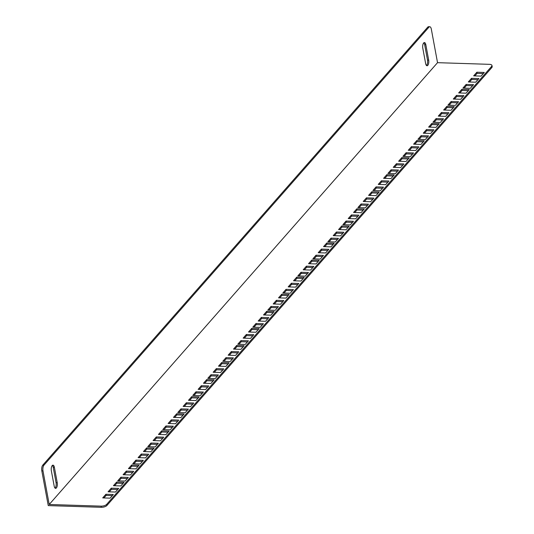 <?xml version="1.0" encoding="UTF-8"?>
<svg xmlns="http://www.w3.org/2000/svg" width="534" height="534" viewBox="0 0 534 534"><rect width="100%" height="100%" fill="white"/><g stroke="black" fill="none" stroke-linecap="round" stroke-linejoin="round"><path stroke-width="0.8" d="M278.534 297.865L281.745 294.214L289.154 294.454L285.95 298.106L278.534 297.865M273.174 303.966L276.385 300.315L283.794 300.555L280.59 304.2L273.174 303.966M278.434 306.649L275.23 310.301L267.814 310.067L271.025 306.416L278.434 306.649M293.446 289.575L290.236 293.226L282.826 292.986L286.037 289.341L293.446 289.575M293.546 280.791L296.757 277.139L304.166 277.38L300.956 281.024L293.546 280.791M288.186 286.892L291.397 283.24L298.806 283.474L295.596 287.125L288.186 286.892M49.208 504.483L101.086 506.145A4.312 1.789 -10.5 0 0 106.68 504.35L491.627 66.383A4.312 1.789 -10.5 0 0 491.961 65.468A4.312 1.789 -10.5 0 0 489.411 64.334L437.533 62.672L49.208 504.483L42.994 470.935L41.819 470.895L48.254 505.605L101.306 507.3L101.086 506.145M263.429 323.731L260.218 327.382L252.809 327.142L256.013 323.491L263.429 323.731M248.417 340.805L245.206 344.457L237.797 344.216L241.008 340.572L248.417 340.805M233.405 357.88L230.201 361.531L222.785 361.298L225.995 357.646L233.405 357.88M218.399 374.961L215.189 378.613L207.779 378.372L210.983 374.721L218.399 374.961M203.387 392.036L200.177 395.687L192.767 395.447L195.978 391.802L203.387 392.036M188.375 409.111L185.171 412.762L177.762 412.528L180.966 408.877L188.375 409.111M173.37 426.192L170.159 429.837L162.75 429.603L165.961 425.952L173.37 426.192M158.358 443.267L155.154 446.918L147.738 446.678L150.948 443.033L158.358 443.267M143.352 460.341L140.142 463.993L132.732 463.759L135.936 460.108L143.352 460.341M128.34 477.423L125.13 481.067L117.72 480.834L120.931 477.182L128.34 477.423M113.328 494.497L110.124 498.149L102.708 497.908L105.919 494.264L113.328 494.497M258.169 321.041L261.373 317.396L268.789 317.63L265.578 321.281L258.169 321.041M243.157 338.122L246.368 334.471L253.777 334.705L250.566 338.356L243.157 338.122M228.151 355.197L231.356 351.546L238.765 351.786L235.561 355.43L228.151 355.197M213.139 372.271L216.343 368.627L223.759 368.861L220.549 372.512L213.139 372.271M198.127 389.353L201.338 385.702L208.747 385.935L205.543 389.586L198.127 389.353M183.122 406.427L186.326 402.776L193.742 403.016L190.531 406.661L183.122 406.427M168.11 423.502L171.321 419.851L178.73 420.091L175.519 423.742L168.11 423.502M153.098 440.583L156.308 436.932L163.718 437.166L160.514 440.817L153.098 440.583M138.092 457.658L141.296 454.007L148.712 454.247L145.502 457.892L138.092 457.658M123.08 474.733L126.291 471.081L133.7 471.322L130.49 474.973L123.08 474.733M108.068 491.814L111.279 488.163L118.688 488.396L115.484 492.048L108.068 491.814M263.529 314.947L266.733 311.295L274.149 311.529L270.938 315.18L263.529 314.947M248.517 332.021L251.728 328.37L259.137 328.61L255.933 332.255L248.517 332.021M233.512 349.096L236.716 345.445L244.125 345.685L240.921 349.336L233.512 349.096M218.499 366.177L221.71 362.526L229.119 362.76L225.909 366.411L218.499 366.177M203.487 383.252L206.698 379.601L214.107 379.841L210.903 383.485L203.487 383.252M188.482 400.326L191.686 396.675L199.102 396.916L195.891 400.567L188.482 400.326M173.47 417.408L176.681 413.757L184.09 413.99L180.879 417.641L173.47 417.408M158.458 434.482L161.668 430.831L169.078 431.071L165.874 434.716L158.458 434.482M143.452 451.557L146.656 447.906L154.072 448.146L150.862 451.797L143.452 451.557M128.44 468.638L131.651 464.987L139.06 465.221L135.85 468.872L128.44 468.638M113.435 485.713L116.639 482.062L124.048 482.302L120.844 485.947L113.435 485.713M306.403 266.166L303.199 269.81L310.608 270.05L313.818 266.399L306.403 266.166L306.616 267.32L304.393 269.85M301.043 272.26L297.839 275.911L305.248 276.151L308.452 272.5L301.043 272.26L301.256 273.421L299.033 275.951M330.98 246.875L334.184 243.224L326.775 242.99L323.564 246.635L330.98 246.875M316.055 255.185L312.844 258.836L320.26 259.07L323.464 255.419L316.055 255.185L316.268 256.34L314.045 258.87M321.415 249.084L318.204 252.736L325.62 252.976L328.824 249.325L321.415 249.084L321.628 250.246L319.405 252.776M315.968 263.95L319.178 260.298L311.763 260.065L308.559 263.716L315.968 263.95M361.084 203.955L357.873 207.606L365.283 207.839L368.493 204.188L361.084 203.955L361.298 205.109L359.075 207.639M366.444 197.854L363.233 201.505L370.643 201.745L373.853 198.094L366.444 197.854L366.658 199.015L364.435 201.545M360.997 212.719L364.208 209.068L356.792 208.834L353.588 212.485L360.997 212.719M346.072 221.029L342.861 224.68L350.277 224.921L353.481 221.27L346.072 221.029L346.286 222.191L344.063 224.721M351.432 214.935L348.228 218.58L355.637 218.82L358.841 215.169L351.432 214.935L351.646 216.09L349.423 218.62M345.985 229.794L349.196 226.149L341.787 225.909L338.576 229.56L345.985 229.794M331.06 238.111L327.856 241.755L335.265 241.995L338.476 238.344L331.06 238.111L331.28 239.265L329.051 241.795M336.427 232.01L333.216 235.661L340.625 235.894L343.836 232.243L336.427 232.01L336.64 233.164L334.411 235.694M436.044 127.339L439.255 123.688L431.839 123.447L428.635 127.099L436.044 127.339M441.491 112.474L438.281 116.118L445.696 116.359L448.9 112.707L441.491 112.474L441.705 113.629L439.482 116.158M436.131 118.568L432.92 122.219L440.336 122.46L443.54 118.808L436.131 118.568L436.345 119.729L434.122 122.259M451.056 110.258L454.26 106.606L446.851 106.373L443.641 110.024L451.056 110.258M421.119 135.649L417.915 139.294L425.324 139.534L428.535 135.883L421.119 135.649L421.333 136.804L419.11 139.334M426.479 129.548L423.275 133.2L430.684 133.433L433.895 129.782L426.479 129.548L426.693 130.703L424.47 133.233M421.032 144.414L424.243 140.762L416.834 140.529L413.623 144.173L421.032 144.414M406.114 152.724L402.903 156.375L410.312 156.609L413.523 152.958L406.114 152.724L406.327 153.879L404.098 156.409M411.474 146.623L408.263 150.274L415.672 150.515L418.883 146.863L411.474 146.623L411.687 147.785L409.458 150.314M406.027 161.488L409.231 157.837L401.822 157.603L398.618 161.255L406.027 161.488M391.102 169.799L387.891 173.45L395.307 173.69L398.511 170.039L391.102 169.799L391.315 170.96L389.092 173.49M396.462 163.704L393.251 167.349L400.667 167.589L403.871 163.938L396.462 163.704L396.675 164.859L394.452 167.389M376.009 195.644L379.213 191.993L371.804 191.759L368.594 195.404L376.009 195.644M381.45 180.779L378.246 184.43L385.655 184.664L388.865 181.013L381.45 180.779L381.67 181.934L379.44 184.464M376.09 186.88L372.886 190.525L380.295 190.765L383.505 187.114L376.09 186.88L376.303 188.035L374.08 190.565M391.015 178.57L394.226 174.918L386.81 174.678L383.606 178.329L391.015 178.57M481.074 76.108L484.285 72.457L476.869 72.217L473.665 75.868L481.074 76.108M466.149 84.419L462.945 88.063L470.354 88.304L473.558 84.652L466.149 84.419L466.362 85.573L464.139 88.103M471.509 78.318L468.305 81.969L475.714 82.203L478.918 78.551L471.509 78.318L471.722 79.473L469.499 82.002M466.062 93.183L469.273 89.532L461.863 89.298L458.653 92.943L466.062 93.183M451.137 101.493L447.933 105.145L455.342 105.378L458.552 101.727L451.137 101.493L451.357 102.648L449.127 105.178M456.503 95.392L453.293 99.044L460.702 99.284L463.912 95.633L456.503 95.392L456.717 96.554L454.487 99.084M457.565 102.848L451.357 102.648M477.937 79.673L471.722 79.473M483.297 73.572L477.082 73.378L474.859 75.908M382.518 188.235L376.303 188.035M378.232 193.114L372.018 192.914L369.795 195.444M397.53 171.154L391.315 170.96M417.902 147.978L411.687 147.785M423.262 141.884L417.047 141.684L414.825 144.213M427.547 137.004L421.333 136.804M442.559 119.923L436.345 119.729M438.267 124.802L432.059 124.609L429.83 127.139M337.488 239.466L331.28 239.265M357.86 216.29L351.646 216.09M363.22 210.189L357.006 209.989L354.783 212.519M367.512 205.31L361.298 205.109M327.843 250.439L321.628 250.246M333.203 244.345L326.988 244.145L324.765 246.675M312.831 267.521L306.616 267.32M279.736 297.905L281.959 295.375L288.173 295.576M274.376 304.006L276.599 301.476L282.813 301.67M269.016 310.1L271.239 307.571L277.453 307.771M284.021 293.026L286.251 290.496L292.465 290.696M294.748 280.831L296.971 278.294L303.185 278.494M289.381 286.925L291.611 284.395L297.825 284.595M106.68 504.35L106.893 505.504L491.841 67.538L491.627 66.383M106.893 505.504A4.312 1.789 169.5 0 1 101.306 507.3M491.961 65.468L492.181 66.63A4.312 1.789 169.5 0 1 491.841 67.538M254.004 327.182L256.227 324.652L262.441 324.846M238.992 344.256L241.221 341.727L247.436 341.927M223.986 361.331L226.209 358.801L232.423 359.002M208.974 378.412L211.204 375.883L217.411 376.076M193.969 395.487L196.192 392.957L202.406 393.157M178.957 412.562L181.18 410.032L187.394 410.232M163.945 429.643L166.174 427.113L172.389 427.307M148.939 446.718L151.162 444.188L157.376 444.388M133.927 463.792L136.15 461.263L142.364 461.463M118.915 480.874L121.145 478.337L127.359 478.537M103.91 497.948L106.132 495.418L112.347 495.619M259.364 321.081L261.587 318.551L267.801 318.751M244.358 338.156L246.581 335.626L252.796 335.826M229.346 355.237L231.569 352.7L237.784 352.901M214.334 372.311L216.564 369.782L222.771 369.982M199.329 389.386L201.552 386.856L207.766 387.057M184.317 406.467L186.54 403.931L192.754 404.131M169.305 423.542L171.534 421.012L177.749 421.213M154.299 440.617L156.522 438.087L162.737 438.287M139.287 457.698L141.51 455.162L147.724 455.362M124.282 474.773L126.505 472.243L132.719 472.443M109.27 491.847L111.493 489.318L117.707 489.518M264.724 314.98L266.953 312.45L273.161 312.65M249.718 332.061L251.941 329.525L258.156 329.725M234.706 349.136L236.929 346.606L243.144 346.806M219.694 366.211L221.924 363.681L228.138 363.881M204.689 383.292L206.912 380.755L213.126 380.956M189.677 400.366L191.9 397.837L198.114 398.037M174.665 417.441L176.894 414.911L183.109 415.112M159.659 434.522L161.882 431.986L168.097 432.186M144.647 451.597L146.877 449.067L153.084 449.268M129.642 468.672L131.865 466.142L138.079 466.342M114.63 485.753L116.853 483.217L123.067 483.417M307.471 273.615L301.256 273.421M322.483 256.54L316.268 256.34M318.191 261.42L311.976 261.219L309.753 263.749M372.872 199.209L366.658 199.015M352.5 222.384L346.286 222.191M348.215 227.264L342 227.063L339.771 229.6M342.855 233.365L336.64 233.164M447.919 113.829L441.705 113.629M453.279 107.728L447.065 107.528L444.842 110.057M432.907 130.903L426.693 130.703M412.542 154.079L406.327 153.879M408.25 158.958L402.035 158.758L399.812 161.288M402.89 165.059L396.675 164.859M387.878 182.134L381.67 181.934M393.244 176.033L387.03 175.84L384.8 178.369M472.577 85.774L466.362 85.573M468.291 90.653L462.077 90.453L459.847 92.983M462.931 96.747L456.717 96.554M116.639 482.062L116.853 483.217M131.651 464.987L131.865 466.142M146.656 447.906L146.877 449.067M161.668 430.831L161.882 431.986M176.681 413.757L176.894 414.911M191.686 396.675L191.9 397.837M206.698 379.601L206.912 380.755M221.71 362.526L221.924 363.681M236.716 345.445L236.929 346.606M251.728 328.37L251.941 329.525M266.733 311.295L266.953 312.45M111.279 488.163L111.493 489.318M126.291 471.081L126.505 472.243M141.296 454.007L141.51 455.162M156.308 436.932L156.522 438.087M171.321 419.851L171.534 421.012M186.326 402.776L186.54 403.931M201.338 385.702L201.552 386.856M216.343 368.627L216.564 369.782M231.356 351.546L231.569 352.7M246.368 334.471L246.581 335.626M261.373 317.396L261.587 318.551M105.919 494.264L106.132 495.418M120.931 477.182L121.145 478.337M135.936 460.108L136.15 461.263M150.948 443.033L151.162 444.188M165.961 425.952L166.174 427.113M180.966 408.877L181.18 410.032M195.978 391.802L196.192 392.957M210.983 374.721L211.204 375.883M225.995 357.646L226.209 358.801M241.008 340.572L241.221 341.727M256.013 323.491L256.227 324.652M41.819 470.895A4.312 1.829 -88.2 0 1 42.793 465.121L43.968 465.154L428.915 27.187A4.312 1.829 91.8 0 1 429.77 26.74A4.312 1.829 91.8 0 1 431.318 29.123L437.533 62.672M423.836 42.8A3.878 1.649 -88.2 0 1 424.657 44.676L427.514 60.102A3.878 1.649 -88.2 0 1 426.466 65.475M52.392 465.401A3.878 1.649 -88.2 0 1 53.213 467.277L56.07 482.703A3.878 1.649 -88.2 0 1 55.022 488.069M428.915 27.187L427.741 27.154L42.793 465.121M427.741 27.154A4.312 1.829 -88.2 0 1 428.595 26.7L429.77 26.74M422.788 48.173L425.645 63.593A3.878 1.649 91.8 0 0 427.04 65.742A3.878 1.649 91.8 0 0 428.682 60.135L425.825 44.716A3.878 1.649 91.8 0 0 424.43 42.566A3.878 1.649 91.8 0 0 422.788 48.173M51.344 470.768L54.201 486.194A3.878 1.649 91.8 0 0 55.596 488.343A3.878 1.649 91.8 0 0 57.245 482.736L54.381 467.31A3.878 1.649 91.8 0 0 52.986 465.161A3.878 1.649 91.8 0 0 51.344 470.768M43.968 465.154A4.312 1.829 91.8 0 0 42.994 470.935M291.397 283.24L291.611 284.395M296.757 277.139L296.971 278.294M286.037 289.341L286.251 290.496M271.025 306.416L271.239 307.571M276.385 300.315L276.599 301.476M281.745 294.214L281.959 295.375M326.775 242.99L326.988 244.145M311.763 260.065L311.976 261.219M356.792 208.834L357.006 209.989M341.787 225.909L342 227.063M431.839 123.447L432.059 124.609M446.851 106.373L447.065 107.528M416.834 140.529L417.047 141.684M401.822 157.603L402.035 158.758M371.804 191.759L372.018 192.914M386.81 174.678L387.03 175.84M476.869 72.217L477.082 73.378M461.863 89.298L462.077 90.453M54.381 467.31L53.213 467.277M57.245 482.736L56.07 482.703M425.825 44.716L424.657 44.676M428.682 60.135L427.514 60.102"/></g></svg>
